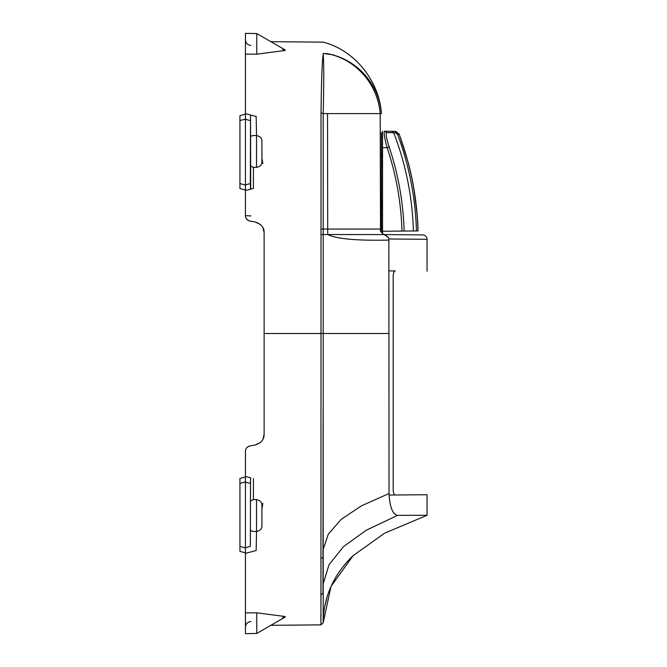 <?xml version="1.0" encoding="UTF-8"?>
<svg xmlns="http://www.w3.org/2000/svg" width="667" height="667" viewBox="0 0 667 667"><rect width="100%" height="100%" fill="white"/><g stroke="black" fill="none" stroke-linecap="round" stroke-linejoin="round"><path stroke-width="1" d="M382.533 226.58L381.432 226.572L382.533 226.58M323.403 53.485L333.633 54.927M399.225 134.175L395.806 131.366L384.709 131.224C383.575 132.391 384.4 137.894 387.177 147.732L382.533 147.69L382.533 131.199L382.533 233.467L382.533 231.249L382.533 233.467L382.533 231.249L417.976 230.94C416.992 197.682 410.714 165.424 399.133 134.175L397.707 134.701L396.09 133.1L394.514 132.833M381.432 226.572L381.432 231.282L380.507 231.257L380.507 229.056L381.432 229.056L381.432 231.282L380.507 231.257L383.075 234.125L381.432 231.282L381.432 229.873M381.432 132.616L381.432 229.056L380.507 229.056L380.507 231.257M381.432 210.764L382.533 205.569L381.432 210.363M382.533 204.861L381.432 204.861L381.432 199.141M382.533 157.979L381.432 153.193L382.533 152.793M382.533 137.794L381.432 137.811L381.432 136.977M323.362 42.229L323.378 42.188C356.411 50.784 379.573 82.933 381.432 113.607C378.948 82.391 355.228 58.721 327.639 53.735L323.17 53.485L323.161 54.427M323.161 53.485L323.161 54.402C323.929 61.656 323.937 81.391 323.203 113.607L380.198 113.607C377.697 83.533 355.303 59.105 327.639 53.735L327.639 53.735M250.342 183.575L250.534 189.203L253.435 188.428L250.709 189.161L250.534 114.974L250.342 183.575L245.431 184.892L245.431 188.694M245.431 115.491L245.431 113.607L256.161 116.483L256.528 135.559C260.247 136.385 262.048 138.286 261.923 141.287L261.923 161.622C262.039 164.641 260.238 166.567 256.528 167.384L256.528 135.559M285.309 50.025L256.77 33.55L256.77 54.177L284.767 50.534L285.309 50.025L282.6 49.433M322.753 59.004L323.036 54.861M256.77 33.55L245.431 33.35L245.431 54.861L245.431 54.119L256.77 54.177M245.431 116.808L245.431 185.067L239.937 183.592L239.937 188.553L245.431 190.02L245.431 185.067L245.431 215.649A5.494 5.494 0 0 0 246.015 218.117L247.457 219.902A5.494 5.494 0 0 0 249.975 221.06L255.036 221.953L249.975 221.06C246.898 220.043 245.381 218.242 245.431 215.649L250.884 215.933M380.498 210.772L380.49 199.225M381.432 113.607L380.198 113.598L380.507 229.056L323.195 229.056L323.195 113.607L321.019 112.89C321.427 80.223 322.144 60.73 323.161 54.402L323.161 54.402M256.528 167.384L253.435 167.425L250.709 166.1M256.161 135.559C252.326 135.409 250.509 135.918 250.709 137.102M239.937 183.592L239.937 115.633L245.431 114.157L245.431 119.118L245.431 64.749M250.534 189.203L245.431 190.57L245.431 215.649M251.993 115.366L254.686 116.091M250.534 114.974L245.431 113.607L245.431 54.119M245.431 185.067L245.431 187.369M250.342 120.602L245.431 119.285L245.431 99.091M284.767 616.466L285.309 616.975L256.77 633.45L256.77 612.823L284.767 616.466L285.309 616.975L282.6 617.567M250.342 546.398L250.534 477.797L250.342 546.398L245.431 547.715L245.431 551.509M250.709 551.976L256.161 550.517L256.528 531.441C260.247 530.624 262.048 528.714 261.923 525.713L261.923 505.378C262.039 502.351 260.238 500.433 256.528 499.616L253.435 499.575L250.709 500.9M250.709 477.839L245.431 476.43L245.431 451.351A5.494 5.494 0 0 1 246.023 448.883M256.161 531.441C252.326 531.591 250.509 531.082 250.709 529.898M261.923 158.271L262.865 163.598M263.023 227.981L264.124 232.783C264.215 227.572 261.181 223.97 255.036 221.953C261.314 224.12 264.34 227.73 264.124 232.783L264.124 434.217C264.215 439.428 261.181 443.03 255.036 445.047C261.181 443.03 264.215 439.428 264.124 434.217L263.023 439.019M239.937 483.408L245.431 481.933L245.431 476.98L239.937 478.447L239.937 551.367L245.431 552.843L245.431 476.43L250.534 477.797M247.457 447.098A5.494 5.494 0 0 1 249.975 445.94L255.036 445.047L260.238 442.605M327.522 113.607L327.722 234.551L323.195 234.551L323.195 229.056L321.01 228.964L321.019 112.898M384.709 234.576L388.519 237.569L384.25 234.576L327.722 234.551C336.727 238.953 357.103 240.795 388.861 240.087L388.861 238.978L427.063 239.311C426.805 236.652 425.354 235.184 422.703 234.909L384.709 234.576L383.075 234.125M260.238 224.395L255.036 221.953L249.975 221.06M250.534 552.026L245.431 553.393L245.431 547.882L245.431 602.251L245.431 547.882L239.937 546.415M251.993 551.634L254.686 550.909M256.77 633.45L245.431 633.65L245.431 612.881L256.77 612.823M250.342 483.425L245.431 482.108L245.431 476.43L245.431 481.933M245.431 552.843L245.431 550.192M245.431 451.351C245.381 448.758 246.898 446.957 249.975 445.94L255.036 445.047L249.975 445.94M245.431 612.139L245.431 553.393M261.923 508.729L262.865 503.402M255.094 445.039L260.28 442.571M263.04 438.986L264.124 434.25M321.01 228.964L321.01 234.467L323.195 234.551L323.187 622.72L321.01 624.871L323.187 622.72L331.049 586.351L353.11 555.669L384.517 533.233L427.063 515.266L397.565 515.358C392.596 514.24 389.753 506.953 389.036 493.513L388.861 240.087M388.878 270.894L395.214 270.952C394.022 271.186 393.338 272.978 393.18 276.33L393.18 489.62C393.338 492.971 394.022 494.764 395.214 494.997L427.063 494.722L427.063 515.266M388.861 238.978L388.519 237.569M427.063 239.311L427.063 271.227M417.609 494.806L427.063 494.722M389.061 495.056L411.672 494.856M381.432 199.366A10.997 10.997 0 0 1 382.533 204.16L381.432 199.366M381.432 164.182A10.997 10.997 0 0 0 382.533 159.396M381.432 164.415L382.533 164.507M395.806 131.366L399.216 134.175L408.204 162.54C414.107 184.959 417.392 207.762 418.059 230.94C417.392 207.762 414.107 184.959 408.204 162.54C414.107 184.959 417.392 207.762 418.059 230.94L417.976 230.94M384.709 131.224L386.71 132.633C385.568 133.65 386.401 138.461 389.211 147.048L387.177 147.732C396.206 174.829 401.134 202.61 401.984 231.082M384.15 132.374L384.234 131.791M382.533 225.754L381.432 225.746M399.216 134.175L395.039 131.307L396.09 133.1M381.432 187.26L382.533 187.277M382.533 176.28L381.432 176.288M382.533 197.132L381.432 197.124M381.432 166.425L382.533 166.416M381.432 148.783L382.533 148.791M382.533 214.757L381.432 214.766M253.435 167.425L253.435 188.428M239.937 120.585L245.431 119.118M253.435 499.575L253.435 478.572M256.528 499.616L256.528 531.441M321.01 234.467L321.01 333.5L264.124 333.5M320.977 624.054L320.852 617.625M320.844 616.675L320.827 614.691M388.919 333.5L321.01 333.5L320.944 622.728L321.01 624.871L323.187 622.72L323.587 615.383M320.81 558.254L322.986 557.445L323.145 407.37M323.003 593.105L320.827 594.997M322.97 549.992L328.322 534.125L341.12 519.426L361.356 505.886L389.036 493.513M323.011 584.417L329.014 564.741L343.438 546.673L366.291 530.215L397.565 515.358M321.01 333.5L355.102 333.5M357.07 333.5L374.562 333.5M391.662 131.282L393.688 132.691L386.71 132.633M413.39 230.982C412.406 197.115 405.844 164.349 393.688 132.691M404.119 231.065C403.277 202.368 398.299 174.362 389.211 147.048M416.917 212.79L414.29 191.737M416.45 230.957C415.474 197.866 409.23 165.783 397.707 134.701M250.884 45.414C247.574 45.064 245.756 43.238 245.431 39.92M270.877 41.688L322.953 42.146M270.877 625.312L321.01 624.871M250.884 621.586C247.574 621.936 245.756 623.762 245.431 627.08M263.073 228.081L262.556 227.113M323.187 622.803L323.187 622.72C323.161 601.025 331.524 576.28 353.11 555.669M322.986 557.445L323.003 593.213M324.962 605.678L327.33 596.248M333.283 581.724L336.735 575.638M263.065 438.919L262.548 439.895"/></g></svg>
